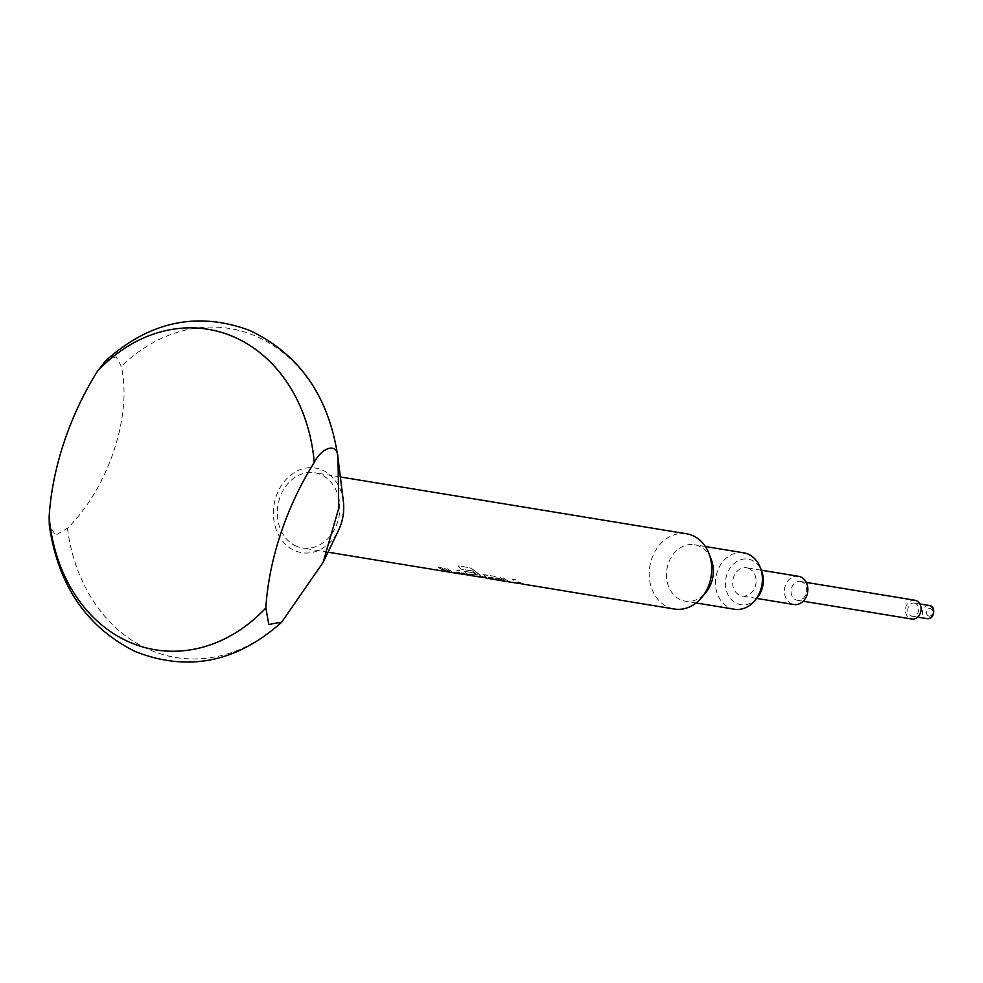 <?xml version="1.0" encoding="UTF-8"?>
<svg xmlns="http://www.w3.org/2000/svg" width="983" height="983" viewBox="0 0 983 983"><rect width="100%" height="100%" fill="white"/><g stroke="black" fill="none" stroke-linecap="round" stroke-linejoin="round"><path stroke-width="0.74" stroke-dasharray="4.92 3.69" d="M459.602 572.597L453.974 572.61M757.279 597.676A23.088 18.812 99.3 0 1 737.152 603.673A23.088 18.812 99.3 0 1 726.892 574.539A23.088 18.812 99.3 0 1 751.626 560.138A23.088 18.812 99.3 0 1 761.653 571.098M743.566 552.802A28.581 23.297 -80.7 0 0 716.509 574.539A28.581 23.297 -80.7 0 0 729.976 607.973A28.581 23.297 -80.7 0 0 734.313 609.227M711.287 559.573A28.581 23.297 -80.7 0 0 698.876 546.007A28.581 23.297 -80.7 0 0 694.539 544.754A28.581 23.297 -80.7 0 0 667.469 566.491A28.581 23.297 -80.7 0 0 680.949 599.925A28.581 23.297 -80.7 0 0 685.274 601.178A28.581 23.297 -80.7 0 0 705.88 592.491M686.65 533.806A38.116 31.063 -80.7 0 0 650.562 562.78A38.116 31.063 -80.7 0 0 668.514 607.359A38.116 31.063 -80.7 0 0 674.301 609.03M343.362 501.367A42.871 34.946 -80.7 0 0 322.019 469.935A42.871 34.946 -80.7 0 0 276.063 496.673A42.871 34.946 -80.7 0 0 295.121 550.799A42.871 34.946 -80.7 0 0 338.656 530.021M105.623 360.859L116.166 356.78L121.29 366.475C132.496 415.477 108.425 487.826 67.483 528.227L55.564 535.256L49.31 525.254M915.357 603.341A6.672 5.431 -80.7 0 0 914.35 603.046A6.672 5.431 -80.7 0 0 908.034 608.121A6.672 5.431 -80.7 0 0 911.18 615.923A6.672 5.431 -80.7 0 0 912.187 616.206A6.672 5.431 -80.7 0 0 918.503 611.143A6.672 5.431 -80.7 0 0 915.357 603.341M914.817 600.232A9.523 7.766 -80.7 0 0 905.785 607.469A9.523 7.766 -80.7 0 0 910.283 618.614A9.523 7.766 -80.7 0 0 911.72 619.032M801.858 581.862A9.523 7.766 -80.7 0 0 800.408 581.444A9.523 7.766 -80.7 0 0 791.389 588.694A9.523 7.766 -80.7 0 0 795.874 599.839A9.523 7.766 -80.7 0 0 797.324 600.257A9.523 7.766 -80.7 0 0 806.343 593.007A9.523 7.766 -80.7 0 0 801.858 581.862M798.454 576.296A14.29 11.649 -80.7 0 0 784.925 587.158A14.29 11.649 -80.7 0 0 791.659 603.881A14.29 11.649 -80.7 0 0 793.822 604.508M748.874 568.432A14.29 11.649 -80.7 0 0 746.699 567.805A14.29 11.649 -80.7 0 0 733.171 578.668A14.29 11.649 -80.7 0 0 739.904 595.391A14.29 11.649 -80.7 0 0 742.067 596.017A14.29 11.649 -80.7 0 0 755.608 585.155A14.29 11.649 -80.7 0 0 748.874 568.432M512.536 582.477L508.506 581.604A38.116 31.063 -80.7 0 1 505.827 580.658A38.116 31.063 -80.7 0 1 499.929 577.218L502.792 577.697A38.116 31.063 -80.7 0 0 508.69 581.125A38.116 31.063 -80.7 0 0 510.841 581.924L520.474 583.497A38.116 31.063 -80.7 0 1 518.311 582.698A38.116 31.063 -80.7 0 1 512.426 579.27L515.276 579.737A38.116 31.063 -80.7 0 0 521.174 583.177A38.116 31.063 -80.7 0 0 523.853 584.135L508.518 581.518A38.018 30.989 -80.7 0 1 499.978 577.144L502.841 577.611A38.018 30.989 -80.7 0 0 510.865 581.825L520.499 583.411A38.018 30.989 -80.7 0 1 512.462 579.196L515.325 579.663A38.018 30.989 -80.7 0 0 523.878 584.037L524.91 584.406L523.853 584.135M493.011 579.27A38.116 31.063 -80.7 0 1 487.236 577.599A38.116 31.063 -80.7 0 1 484.607 576.321L484.005 574.613L494.019 576.247L499.966 578.84A38.116 31.063 -80.7 0 0 502.583 580.117A38.116 31.063 -80.7 0 0 507.756 581.678M483.058 574.76L494.068 576.173L499.991 578.754A38.018 30.989 -80.7 0 0 508.383 581.703A38.018 30.989 -80.7 0 0 508.997 581.789L506.134 581.322A38.018 30.989 -80.7 0 1 505.52 581.223A38.018 30.989 -80.7 0 1 497.619 578.545L487.998 576.972A38.018 30.989 -80.7 0 0 495.899 579.651A38.018 30.989 -80.7 0 0 496.501 579.737L493.638 579.27A38.018 30.989 -80.7 0 1 493.036 579.171A38.018 30.989 -80.7 0 1 484.644 576.235L484.054 574.527L483.058 574.76M475.403 571.307A38.116 31.063 -80.7 0 0 483.992 577.07A38.116 31.063 -80.7 0 0 486.671 578.029L471.324 575.51A38.116 31.063 -80.7 0 1 468.645 574.551A38.116 31.063 -80.7 0 1 466.016 573.273L465.414 571.553L473.622 572.905A38.116 31.063 -80.7 0 0 477.136 575.19L469.051 573.949A38.116 31.063 -80.7 0 0 471.189 574.969A38.116 31.063 -80.7 0 0 473.351 575.768L482.972 577.34A38.116 31.063 -80.7 0 1 480.822 576.554A38.116 31.063 -80.7 0 1 472.651 571.184L460.929 569.096A38.116 31.063 -80.7 0 1 457.992 565.864L470.009 567.83L475.453 571.234A38.018 30.989 -80.7 0 0 486.696 577.93L487.728 578.299L486.671 578.029M471.349 575.411A38.018 30.989 -80.7 0 1 466.053 573.175L465.463 571.479L473.659 572.819A38.018 30.989 -80.7 0 0 477.173 575.104L469.088 573.863A38.018 30.989 -80.7 0 0 473.376 575.669L473.351 575.768M464.468 571.713L465.463 571.479L464.468 571.713M456.763 573.322L452.733 572.45A38.116 31.063 -80.7 0 1 450.054 571.504A38.116 31.063 -80.7 0 1 444.156 568.063L447.019 568.543A38.116 31.063 -80.7 0 0 452.917 571.971A38.116 31.063 -80.7 0 0 455.068 572.77L464.701 574.342A38.116 31.063 -80.7 0 1 462.538 573.544A38.116 31.063 -80.7 0 1 456.653 570.115L459.503 570.582A38.116 31.063 -80.7 0 0 465.401 574.023A38.116 31.063 -80.7 0 0 468.08 574.969L452.758 572.364A38.018 30.989 -80.7 0 1 444.205 567.99L447.068 568.457A38.018 30.989 -80.7 0 0 455.092 572.671L464.726 574.256A38.018 30.989 -80.7 0 1 456.69 570.042L459.553 570.509A38.018 30.989 -80.7 0 0 468.105 574.883L469.137 575.252L468.08 574.969M449.735 572.167A38.116 31.063 -80.7 0 1 443.947 570.496A38.116 31.063 -80.7 0 1 438.062 567.068L440.912 567.535A38.116 31.063 -80.7 0 0 446.81 570.963A38.116 31.063 -80.7 0 0 451.983 572.524M296.608 546.315A38.116 31.063 99.3 0 1 278.656 501.723A38.116 31.063 99.3 0 1 314.744 472.762A38.116 31.063 99.3 0 1 320.519 474.433A38.116 31.063 99.3 0 1 338.484 519.012A38.116 31.063 99.3 0 1 302.395 547.986A38.116 31.063 99.3 0 1 296.608 546.315M475.354 576.37L471.324 575.51M505.508 581.322A38.116 31.063 -80.7 0 1 499.72 579.651A38.116 31.063 -80.7 0 1 497.582 578.631L487.961 577.058A38.116 31.063 -80.7 0 0 490.099 578.065A38.116 31.063 -80.7 0 0 495.272 579.638M453.212 572.733L450.361 572.167A38.018 30.989 -80.7 0 1 449.747 572.069A38.018 30.989 -80.7 0 1 438.099 566.982L440.962 567.449A38.018 30.989 -80.7 0 0 452.61 572.548A38.018 30.989 -80.7 0 0 453.224 572.634M469.972 575.485L457.058 573.273M475.453 571.234L470.071 567.769L457.992 565.864M488.563 578.545L475.649 576.321M473.818 575.78L482.997 577.254A38.018 30.989 -80.7 0 1 472.7 571.111L472.651 571.184M472.295 570.877L460.929 569.096M458.053 565.79A38.018 30.989 -80.7 0 0 460.978 569.022M525.745 584.639L512.831 582.428M337.992 457.771A166.68 135.851 -80.7 0 0 255.027 335.83A166.68 135.851 -80.7 0 0 121.29 366.475M67.483 528.227A166.68 135.851 -80.7 0 0 150.448 650.181A166.68 135.851 -80.7 0 0 284.185 619.523M929.058 605.467A6.672 5.431 -80.7 0 0 922.742 610.529A6.672 5.431 -80.7 0 0 925.888 618.332A6.672 5.431 -80.7 0 0 926.895 618.626M928.419 615.911A3.809 3.109 99.3 0 1 926.723 611.094A3.809 3.109 99.3 0 1 930.803 608.723A3.809 3.109 99.3 0 1 932.498 613.527A3.809 3.109 99.3 0 1 928.419 615.911M705.376 546.536L694.539 544.754M919.818 603.943L914.35 603.046M806.257 582.403L800.408 581.444M761.309 570.201L746.699 567.805M340.351 476.964L314.744 472.762M328.015 552.188L302.395 547.986M756.677 598.414L742.067 596.017M803.16 601.215L797.324 600.257M917.655 617.115L912.187 616.206M696.124 602.948L685.274 601.178M452.61 572.548L449.747 572.069M508.383 581.703L505.52 581.223M495.899 579.651L493.036 579.171"/><path stroke-width="1.47" d="M453.507 572.511L453.974 572.61C457.955 573.04 459.639 572.954 459.049 572.364M453.409 572.561L453.974 572.708C457.943 573.138 459.639 573.052 459.049 572.462L453.974 572.61M696.124 602.948L734.313 609.227A28.581 23.297 -80.7 0 0 754.907 600.539A28.581 23.297 -80.7 0 0 760.314 567.621A28.581 23.297 -80.7 0 0 747.903 554.056A28.581 23.297 -80.7 0 0 743.566 552.802L705.376 546.536M525.77 584.553L674.301 609.03A38.116 31.063 -80.7 0 0 701.764 597.443A38.116 31.063 -80.7 0 0 708.976 553.564A38.116 31.063 -80.7 0 0 692.425 535.477A38.116 31.063 -80.7 0 0 686.65 533.806L340.351 476.964M314.241 462.452A162.416 132.373 -80.7 0 0 232.639 336.395A162.416 132.373 -80.7 0 0 97.55 371.156L105.623 360.859C149.6 321.318 197.595 311.169 249.584 330.399C299.606 354.138 329.072 396.591 337.992 457.771L337.992 457.771C337.452 441.478 321.65 447.695 314.241 462.452A190.567 108.351 112.8 0 0 280.72 533.671A190.567 108.351 112.8 0 0 265.852 607.936L268.814 624.475L281.679 622.165L323.112 562.374L338.803 508.027L337.992 457.771M281.679 622.165C236.67 662.481 187.778 672.237 135.027 651.446C86.541 627.179 57.972 585.118 49.31 525.254L49.15 516.64A190.567 108.351 -67.2 0 1 64.018 442.362A190.567 108.351 -67.2 0 1 97.55 371.156M803.16 601.215L911.72 619.032A9.523 7.766 -80.7 0 0 920.752 611.795A9.523 7.766 -80.7 0 0 916.254 600.65A9.523 7.766 -80.7 0 0 914.817 600.232L806.257 582.403M756.677 598.414L793.822 604.508A14.29 11.649 -80.7 0 0 807.362 593.646A14.29 11.649 -80.7 0 0 800.629 576.923A14.29 11.649 -80.7 0 0 798.454 576.296L761.309 570.201M328.015 552.188L449.735 572.167A38.116 31.063 -80.7 0 0 450.349 572.253L453.212 572.733A38.116 31.063 -80.7 0 1 452.598 572.634A38.116 31.063 -80.7 0 1 451.983 572.524M468.08 574.969L456.763 573.322M486.671 578.029L469.997 575.399M488.588 578.446L493.011 579.27A38.116 31.063 -80.7 0 0 493.626 579.368L496.489 579.835A38.116 31.063 -80.7 0 1 495.874 579.737A38.116 31.063 -80.7 0 1 495.272 579.638M495.874 579.737L505.508 581.322A38.116 31.063 -80.7 0 0 506.122 581.42L508.973 581.887A38.116 31.063 -80.7 0 1 508.371 581.789A38.116 31.063 -80.7 0 1 507.756 581.678M523.853 584.135L512.536 582.477M49.15 516.64A162.416 132.373 -80.7 0 0 130.751 642.698A162.416 132.373 -80.7 0 0 265.852 607.936M323.112 562.374L338.656 530.021A42.871 34.946 -80.7 0 0 343.362 501.367L338.029 458.066M760.314 567.621L761.653 571.098A23.088 18.812 99.3 0 1 757.279 597.676L754.907 600.539M701.764 597.443L705.88 592.491A28.581 23.297 -80.7 0 0 711.287 559.573L708.976 553.564M930.065 605.749A6.672 5.431 -80.7 0 0 929.058 605.467L930.287 605.811C935.681 606.339 934.821 620.162 926.895 618.626A6.672 5.431 -80.7 0 0 933.211 613.552A6.672 5.431 -80.7 0 0 930.065 605.749M929.058 605.467L919.818 603.943M512.819 582.526L508.371 581.789M457.046 573.372L452.598 572.634M926.895 618.626L917.655 617.115"/></g></svg>

